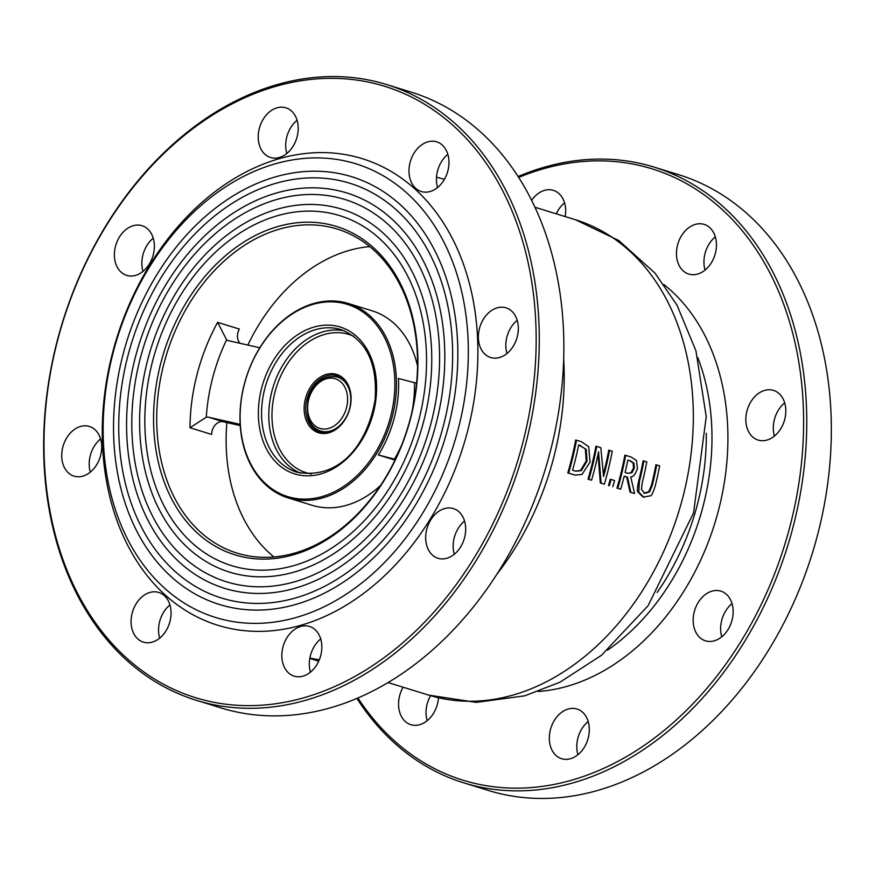 <?xml version="1.0" encoding="UTF-8"?>
<svg xmlns="http://www.w3.org/2000/svg" width="875" height="875" viewBox="0 0 875 875"><rect width="100%" height="100%" fill="white"/><g stroke="black" fill="none" stroke-linecap="round" stroke-linejoin="round"><path stroke-width="1.31" d="M518.634 177.461A319.977 237.792 107.2 0 1 638.641 165.266A319.977 237.792 107.2 0 1 754.698 617.4A319.977 237.792 107.2 0 1 357.952 698.031M746.944 410.977A26.009 19.327 107.2 0 1 773.489 390.392A26.009 19.327 107.2 0 1 784.284 420.941A26.009 19.327 107.2 0 1 758.155 440.081A26.009 19.327 107.2 0 1 746.944 410.977M550.441 729.608A26.009 19.327 107.2 0 1 576.986 709.023A26.009 19.327 107.2 0 1 587.781 739.572A26.009 19.327 107.2 0 1 561.641 758.723A26.009 19.327 107.2 0 1 550.441 729.608M531.595 200.408A26.009 19.327 107.2 0 1 553.361 190.356A26.009 19.327 107.2 0 1 565.195 216.584M677.578 244.967A26.009 19.327 107.2 0 1 704.123 224.383A26.009 19.327 107.2 0 1 714.919 254.931A26.009 19.327 107.2 0 1 688.789 274.083A26.009 19.327 107.2 0 1 677.578 244.967M694.28 611.723A26.009 19.327 107.2 0 1 720.825 591.128A26.009 19.327 107.2 0 1 731.62 621.677A26.009 19.327 107.2 0 1 705.491 640.828A26.009 19.327 107.2 0 1 694.28 611.723M438.473 697.802A26.009 19.327 107.2 0 1 410.878 724.697A26.009 19.327 107.2 0 1 399.678 695.592A26.009 19.327 107.2 0 1 403.091 687.214M153.234 238.175A26.009 19.327 -72.8 0 0 142.964 254.756A26.009 19.327 -72.8 0 0 142.986 271.392M517.202 320.305A26.009 19.327 -72.8 0 0 506.931 336.897A26.009 19.327 -72.8 0 0 506.953 353.522M320.698 638.947A26.009 19.327 -72.8 0 0 310.428 655.528A26.009 19.327 -72.8 0 0 310.439 672.164M100.57 438.911A26.009 19.327 -72.8 0 0 90.3 455.503A26.009 19.327 -72.8 0 0 90.322 472.128M297.073 120.28A26.009 19.327 -72.8 0 0 286.814 136.872A26.009 19.327 -72.8 0 0 286.825 153.497M447.836 154.306A26.009 19.327 -72.8 0 0 437.566 170.888A26.009 19.327 -72.8 0 0 437.587 187.523M464.538 521.052A26.009 19.327 -72.8 0 0 454.267 537.644A26.009 19.327 -72.8 0 0 454.289 554.269M169.936 604.92A26.009 19.327 -72.8 0 0 159.666 621.513A26.009 19.327 -72.8 0 0 159.677 638.138M642.852 496.847L644.448 497.241L642.852 496.847L637.962 492.056C637.022 491.477 637.23 487.944 638.575 481.447A248.752 184.855 -72.8 0 0 643.103 460.797L643.923 460.983A249.878 185.697 107.2 0 1 639.395 481.633L638.783 492.242L643.672 497.033L650.333 495.808C651.131 496.552 652.717 493.445 655.091 486.478A249.878 185.697 -72.8 0 0 659.619 465.828L656.742 464.942A249.878 185.697 107.2 0 1 652.181 485.691L649.534 491.914L644.744 493.336L641.462 489.42L642.283 482.519A249.878 185.697 -72.8 0 0 646.811 461.869L643.923 460.983M643.923 493.15L648.714 491.728L651.361 485.505A248.752 184.855 -72.8 0 0 655.911 464.756L656.742 464.942M604.373 484.159A249.878 185.697 -72.8 0 0 612.259 451.205L609.569 450.373A249.878 185.697 107.2 0 1 603.597 476.525L600.83 447.683L596.739 446.414A249.878 185.697 107.2 0 1 588.853 479.369L591.544 480.2A249.878 185.697 -72.8 0 0 598.544 451.828L601.136 483.153L604.373 484.159L600.316 482.967L598.03 454.311M596.739 446.414L595.919 446.228A248.752 184.855 -72.8 0 1 588.033 479.183L588.853 479.369M609.569 450.373L608.748 450.188A248.752 184.855 -72.8 0 1 603.433 473.889M591.544 480.2L588.033 479.183M601.136 483.153L600.316 482.967M582.05 474.414L590.078 462.044L588.711 446.742L581.448 441.7L575.684 439.983A248.752 184.855 -72.8 0 1 567.798 472.938L575.323 475.125L582.05 474.414M574.908 475.027L567.798 472.938M576.505 440.18A249.878 185.697 107.2 0 1 568.619 473.123M586.184 449.334L587.081 461.07L581.372 470.619L575.892 471.231L572.578 470.258A249.878 185.697 -72.8 0 0 578.659 444.894L586.184 449.334L578.637 444.959M581.372 470.619L580.552 470.433L586.261 460.884L585.353 449.148M575.477 471.133L580.552 470.433M634.583 493.478L630.711 476.853C633.073 477.247 635.316 474.491 637.438 468.562L636.464 460.534L631.269 457.078L625.68 455.35A249.878 185.697 107.2 0 1 617.794 488.305L620.681 489.191A249.878 185.697 -72.8 0 0 624.214 476.175L627.517 477.192L630.831 492.33L634.583 493.478L630.011 492.144L626.697 477.006L624.203 476.23M630.7 460.961L633.916 463.148L634.364 467.983L631.969 472.795L627.638 473.298L625.111 472.522A249.878 185.697 -72.8 0 0 627.834 460.075L630.7 460.961L627.812 460.141M627.9 473.375L631.148 472.609L633.544 467.797L633.084 462.962L629.869 460.775M631.969 472.795L631.148 472.609M633.916 463.148L633.084 462.962M625.68 455.35L624.859 455.164A248.752 184.855 -72.8 0 1 616.973 488.119L617.794 488.305M620.681 489.191L616.973 488.119M627.517 477.192L626.697 477.006M630.831 492.33L630.011 492.144M609.328 485.68L608.508 485.494A248.752 184.855 -72.8 0 0 610.269 479.259L611.089 479.445A249.878 185.697 107.2 0 1 609.328 485.68L608.508 485.494M612.806 486.763A249.878 185.697 -72.8 0 0 614.567 480.517L611.089 479.445M244.453 383.972A100.625 74.78 107.2 0 1 376.119 324.472A100.625 74.78 107.2 0 1 331.92 492.931A100.625 74.78 107.2 0 1 244.453 383.972M305.452 398.584A30.527 22.684 -72.8 0 0 331.997 431.637A30.527 22.684 -72.8 0 0 345.395 380.527A30.527 22.684 -72.8 0 0 305.452 398.584M395.38 459.386L394.461 459.178A113.072 84.022 -72.8 0 0 401.614 445.145M412.169 410.966A113.072 84.022 -72.8 0 0 414.531 382.681L398.475 378.459A101.763 75.622 107.2 0 1 394.253 418.02A101.763 75.622 107.2 0 1 378.405 454.956L394.461 459.178M378.405 454.956L395.041 460.097M414.531 382.681L416.598 383.152M244.355 384.016A101.763 75.622 -72.8 0 0 288.203 497.919A101.763 75.622 -72.8 0 0 392.088 417.353A101.763 75.622 -72.8 0 0 348.228 303.45A101.763 75.622 -72.8 0 0 244.355 384.016M348.228 303.45L372.083 310.811A101.763 75.622 107.2 0 1 417.528 365.892M380.636 485.395A101.763 75.622 107.2 0 1 312.058 505.28L288.203 497.919M239.958 343.284A11.309 8.4 107.2 0 1 239.323 329.044L217.634 322.35L226.603 339.784A11.309 8.4 -72.8 0 0 228.375 340.648A11.309 8.4 -72.8 0 0 228.845 340.78L259.777 347.758M206.292 417.211L189.984 427.733L211.673 434.427A11.309 8.4 107.2 0 1 223.234 421.739L208.775 417.277A11.309 8.4 -72.8 0 0 206.292 417.211A158.298 117.633 107.2 0 1 226.603 339.784M240.177 424.364L208.775 417.277M240.253 425.578L223.234 421.739M430.566 695.68A26.009 19.327 -72.8 0 0 427.142 704.069A26.009 19.327 -72.8 0 0 427.164 720.694M732.014 603.608A26.009 19.327 -72.8 0 0 721.755 620.2A26.009 19.327 -72.8 0 0 721.766 636.825M715.323 236.863A26.009 19.327 -72.8 0 0 705.053 253.455A26.009 19.327 -72.8 0 0 705.064 270.08M564.561 202.836A26.009 19.327 -72.8 0 0 556.281 213.839M588.175 721.503A26.009 19.327 -72.8 0 0 577.905 738.095A26.009 19.327 -72.8 0 0 577.927 754.72M784.678 402.872A26.009 19.327 -72.8 0 0 774.419 419.453A26.009 19.327 -72.8 0 0 774.43 436.089M307.005 398.989A29.4 21.842 107.2 0 1 337.006 375.714A29.4 21.842 107.2 0 1 349.212 410.255A29.4 21.842 107.2 0 1 319.67 431.9A29.4 21.842 107.2 0 1 307.005 398.989M273.93 556.981A169.597 126.044 107.2 0 1 226.877 422.559M247.866 345.067A169.597 126.044 107.2 0 1 369.731 246.608M244.125 555.013A169.597 126.044 107.2 0 1 237.114 553.142A169.597 126.044 107.2 0 1 165.309 358.597A169.597 126.044 107.2 0 1 330.137 227.161A169.597 126.044 107.2 0 1 337.159 229.031A169.597 126.044 107.2 0 1 408.953 423.577A169.597 126.044 107.2 0 1 244.125 555.013M132.191 613.025A26.009 19.327 107.2 0 1 158.747 592.441A26.009 19.327 107.2 0 1 169.542 622.989A26.009 19.327 107.2 0 1 143.402 642.141A26.009 19.327 107.2 0 1 132.191 613.025M426.803 529.156A26.009 19.327 107.2 0 1 453.348 508.572A26.009 19.327 107.2 0 1 464.144 539.12A26.009 19.327 107.2 0 1 438.003 558.272A26.009 19.327 107.2 0 1 426.803 529.156M410.102 162.411A26.009 19.327 107.2 0 1 436.647 141.827A26.009 19.327 107.2 0 1 447.442 172.375A26.009 19.327 107.2 0 1 421.312 191.516A26.009 19.327 107.2 0 1 410.102 162.411M259.339 128.384A26.009 19.327 107.2 0 1 285.884 107.8A26.009 19.327 107.2 0 1 296.68 138.348A26.009 19.327 107.2 0 1 270.55 157.5A26.009 19.327 107.2 0 1 259.339 128.384M62.836 447.027A26.009 19.327 107.2 0 1 89.381 426.431A26.009 19.327 107.2 0 1 100.177 456.98A26.009 19.327 107.2 0 1 74.036 476.131A26.009 19.327 107.2 0 1 62.836 447.027M282.953 647.052A26.009 19.327 107.2 0 1 309.509 626.467A26.009 19.327 107.2 0 1 320.305 657.016A26.009 19.327 107.2 0 1 294.164 676.156A26.009 19.327 107.2 0 1 282.953 647.052M479.467 328.42A26.009 19.327 107.2 0 1 506.012 307.825A26.009 19.327 107.2 0 1 516.808 338.373A26.009 19.327 107.2 0 1 490.667 357.525A26.009 19.327 107.2 0 1 479.467 328.42M115.5 246.28A26.009 19.327 107.2 0 1 142.045 225.695A26.009 19.327 107.2 0 1 152.841 256.244A26.009 19.327 107.2 0 1 126.7 275.384A26.009 19.327 107.2 0 1 115.5 246.28M653.986 167.081L678.573 174.661A322.241 239.477 107.2 0 1 814.997 544.305A322.241 239.477 107.2 0 1 501.823 794.041A322.241 239.477 107.2 0 1 488.491 790.486L463.914 782.895A322.241 239.477 -72.8 0 0 477.236 786.45A322.241 239.477 -72.8 0 0 790.409 536.725A322.241 239.477 -72.8 0 0 653.986 167.081A322.241 239.477 -72.8 0 0 640.664 163.527A322.241 239.477 -72.8 0 0 518.044 176.542M356.956 698.458A322.241 239.477 -72.8 0 0 463.914 782.895M329.263 224.525A171.861 127.717 -72.8 0 0 155.859 449.312A171.861 127.717 -72.8 0 0 371.941 498.083A171.861 127.717 -72.8 0 0 329.263 224.525M152.731 360.631A183.17 136.117 -72.8 0 0 231.667 565.666A183.17 136.117 -72.8 0 0 415.756 430.784A183.17 136.117 -72.8 0 0 339.708 215.622A183.17 136.117 -72.8 0 0 152.731 360.631M386.509 84.514L411.086 92.105A322.241 239.477 107.2 0 1 547.509 461.748A322.241 239.477 107.2 0 1 234.336 711.473A322.241 239.477 107.2 0 1 221.014 707.919L196.427 700.339A322.241 239.477 -72.8 0 0 209.759 703.894A322.241 239.477 -72.8 0 0 522.933 454.158A322.241 239.477 -72.8 0 0 386.509 84.514A322.241 239.477 -72.8 0 0 373.177 80.959A322.241 239.477 -72.8 0 0 60.003 330.695A322.241 239.477 -72.8 0 0 196.427 700.339M371.164 82.698A319.977 237.792 107.2 0 1 450.614 592.014A319.977 237.792 107.2 0 1 48.3 501.222A319.977 237.792 107.2 0 1 371.164 82.698M351.958 155.925A244.223 181.497 -72.8 0 0 105.536 475.366A244.223 181.497 -72.8 0 0 412.595 544.655A244.223 181.497 -72.8 0 0 351.958 155.925M345.898 161.142A237.442 176.455 -72.8 0 0 106.323 471.702A237.442 176.455 -72.8 0 0 404.852 539.077A237.442 176.455 -72.8 0 0 345.898 161.142M123.178 353.97A223.869 166.37 -72.8 0 0 219.658 604.559A223.869 166.37 -72.8 0 0 444.653 439.709A223.869 166.37 -72.8 0 0 351.717 176.728A223.869 166.37 -72.8 0 0 123.178 353.97M128.1 355.075A217.087 161.328 -72.8 0 0 221.659 598.073A217.087 161.328 -72.8 0 0 439.841 438.222A217.087 161.328 -72.8 0 0 349.716 183.203A217.087 161.328 -72.8 0 0 128.1 355.075M135.494 356.748A206.916 153.77 -72.8 0 0 224.656 588.35A206.916 153.77 -72.8 0 0 432.611 435.991A206.916 153.77 -72.8 0 0 346.719 192.927A206.916 153.77 -72.8 0 0 135.494 356.748M140.416 357.853A200.134 148.728 -72.8 0 0 226.658 581.864A200.134 148.728 -72.8 0 0 427.798 434.503A200.134 148.728 -72.8 0 0 344.717 199.412A200.134 148.728 -72.8 0 0 140.416 357.853M147.798 359.527A189.952 141.159 -72.8 0 0 229.666 572.141A189.952 141.159 -72.8 0 0 420.569 432.272A189.952 141.159 -72.8 0 0 341.709 209.136A189.952 141.159 -72.8 0 0 147.798 359.527M697.823 357.645A210.306 156.286 107.2 0 1 607.523 650.191M538.409 691.458A221.616 164.686 -72.8 0 0 714.864 523.119A221.616 164.686 -72.8 0 0 663.983 284.594M657.125 592.506A210.306 156.286 -72.8 0 0 706.289 433.256M649.534 491.914L648.714 491.728M652.181 485.691L651.361 485.505M639.395 481.633L638.575 481.447M638.783 492.242L637.962 492.056M573.617 474.666L572.786 474.48M580.847 445.572L580.027 445.386M587.081 461.07L586.261 460.884M634.364 467.983L633.544 467.797M309.87 658A248.752 184.855 -72.8 0 0 309.881 658A248.752 184.855 -72.8 0 0 319.309 659.794M497.208 573.825A248.752 184.855 -72.8 0 0 563.653 358.542M534.877 207.233L575.411 219.734A248.752 184.855 107.2 0 1 680.717 505.083A248.752 184.855 107.2 0 1 438.977 697.856A248.752 184.855 107.2 0 1 428.684 695.111L388.15 682.598M349.584 408.658A28.262 21.011 -72.8 0 0 337.4 377.016C324.373 374.828 314.77 381.555 308.591 397.184C305.2 415.866 309.247 427.153 320.72 431.036A28.262 21.011 -72.8 0 0 349.584 408.658M346.489 407.837A26.009 19.327 107.2 0 1 312.463 423.216A26.009 19.327 107.2 0 1 323.892 379.684A26.009 19.327 107.2 0 1 346.489 407.837M264.775 388.686A74.627 55.453 107.2 0 1 340.955 329.602C366.253 339.719 377.639 363.07 375.102 399.667C368.517 439.764 342.803 480.43 296.931 472.216A74.627 55.453 107.2 0 1 264.775 388.686M261.68 387.866A76.891 57.138 -72.8 0 0 328.519 471.111A76.891 57.138 -72.8 0 0 362.283 342.398A76.891 57.138 -72.8 0 0 261.68 387.866M344.487 330.881A74.627 55.453 -72.8 0 0 272.005 390.917A74.627 55.453 -72.8 0 0 300.573 473.156M311.434 473.955A72.362 53.78 107.2 0 1 275.089 391.727A72.362 53.78 107.2 0 1 353.905 336.328M217.634 322.35A169.597 126.044 -72.8 0 0 189.984 427.733M575.323 475.125L574.503 474.939M575.072 471.045L575.892 471.231M318.719 661.161L309.805 658.416M320.72 431.036L325.741 432.589M337.4 377.016L342.409 378.569M444.434 179.32L436.527 177.198M575.411 219.734L618.789 240.527L654.992 273.109L677.02 305.167L695.92 350.777L706.234 416.675L693.569 512.892L648.112 605.664L601.431 655.32L559.869 682.259L524.727 695.822L476.339 702.395L428.684 695.111"/></g></svg>
